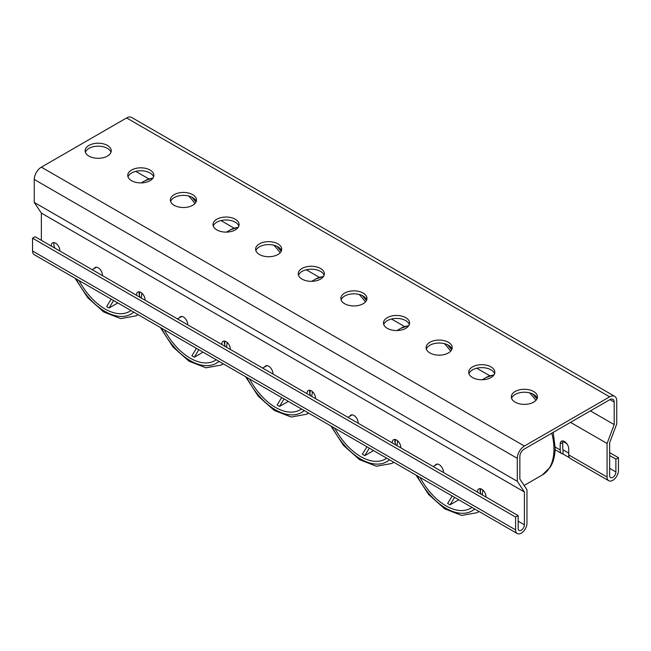 <?xml version="1.0" encoding="UTF-8"?>
<svg xmlns="http://www.w3.org/2000/svg" width="651" height="651" viewBox="0 0 651 651"><rect width="100%" height="100%" fill="white"/><g stroke="black" fill="none" stroke-linecap="round" stroke-linejoin="round"><path stroke-width="0.98" d="M113.599 300.502L109.075 307.988L106.666 306.588L111.183 299.11M109.075 307.988L117.823 302.935M79.04 280.548A49.224 28.416 -120 0 0 129.622 311.406A49.224 28.416 -120 0 0 130.973 310.535M139.347 295.163A49.224 28.416 -120 0 0 139.705 291.925M198.84 349.717L194.323 357.196L191.907 355.804L196.431 348.326M194.323 357.196L203.063 352.15M164.28 329.764A49.224 28.416 -120 0 0 214.863 360.621A49.224 28.416 -120 0 0 216.213 359.743M224.587 344.371A49.224 28.416 -120 0 0 224.953 341.14M284.088 398.933L279.564 406.411L277.147 405.02L281.671 397.533M279.564 406.411L288.303 401.366M249.528 378.98A49.224 28.416 -120 0 0 300.103 409.829A49.224 28.416 -120 0 0 301.454 408.958M309.835 393.586A49.224 28.416 -120 0 0 310.193 390.356M369.329 448.148L364.804 455.627L362.387 454.235L366.912 446.749M364.804 455.627L373.544 450.582M334.769 428.195A49.224 28.416 -120 0 0 385.343 459.045A49.224 28.416 -120 0 0 386.702 458.174M395.076 442.802A49.224 28.416 -120 0 0 395.434 439.571M454.569 497.364L450.044 504.842L447.636 503.451L452.152 495.964M450.044 504.842L458.792 499.797M420.009 477.411A49.224 28.416 -120 0 0 470.592 508.26A49.224 28.416 -120 0 0 471.942 507.389M480.316 492.018A49.224 28.416 -120 0 0 480.682 488.787M107.423 156.085A13.061 7.543 180 0 1 93.191 157.721A13.061 7.543 180 0 1 85.126 150.755A13.061 7.543 180 0 1 88.951 145.425A13.061 7.543 180 0 1 103.183 143.79A13.061 7.543 180 0 1 111.248 150.755A13.061 7.543 180 0 1 107.423 156.085M85.379 152.236A13.061 7.543 180 0 1 88.951 148.379A13.061 7.543 180 0 1 101.971 146.491A13.061 7.543 180 0 1 110.996 152.236M150.039 180.693A13.061 7.543 180 0 1 135.807 182.329A13.061 7.543 180 0 1 127.751 175.363A13.061 7.543 180 0 1 131.575 170.033A13.061 7.543 180 0 1 145.808 168.397A13.061 7.543 180 0 1 153.864 175.363A13.061 7.543 180 0 1 150.039 180.693M128.003 176.836A13.061 7.543 180 0 1 131.575 172.987A13.061 7.543 180 0 1 144.595 171.099A13.061 7.543 180 0 1 153.612 176.836M192.663 205.301A13.061 7.543 180 0 1 178.431 206.937A13.061 7.543 180 0 1 170.367 199.971A13.061 7.543 180 0 1 174.191 194.641A13.061 7.543 180 0 1 188.424 193.005A13.061 7.543 180 0 1 196.488 199.971A13.061 7.543 180 0 1 192.663 205.301M170.619 201.444A13.061 7.543 180 0 1 174.191 197.595A13.061 7.543 180 0 1 187.219 195.707A13.061 7.543 180 0 1 196.236 201.444M235.288 229.909A13.061 7.543 180 0 1 221.055 231.544A13.061 7.543 180 0 1 212.991 224.579A13.061 7.543 180 0 1 216.816 219.249A13.061 7.543 180 0 1 231.048 217.613A13.061 7.543 180 0 1 239.112 224.579A13.061 7.543 180 0 1 235.288 229.909M213.243 226.052A13.061 7.543 180 0 1 216.816 222.203A13.061 7.543 180 0 1 229.836 220.315A13.061 7.543 180 0 1 238.86 226.052M277.904 254.517A13.061 7.543 180 0 1 263.671 256.152A13.061 7.543 180 0 1 255.615 249.187A13.061 7.543 180 0 1 259.44 243.856A13.061 7.543 180 0 1 273.672 242.221A13.061 7.543 180 0 1 281.728 249.187A13.061 7.543 180 0 1 277.904 254.517M255.867 250.659A13.061 7.543 180 0 1 259.44 246.802A13.061 7.543 180 0 1 272.46 244.922A13.061 7.543 180 0 1 281.476 250.659M320.528 279.124A13.061 7.543 180 0 1 306.295 280.76A13.061 7.543 180 0 1 298.231 273.794A13.061 7.543 180 0 1 302.056 268.464A13.061 7.543 180 0 1 316.288 266.829A13.061 7.543 180 0 1 324.353 273.794A13.061 7.543 180 0 1 320.528 279.124M298.483 275.267A13.061 7.543 180 0 1 302.056 271.41A13.061 7.543 180 0 1 315.076 269.53A13.061 7.543 180 0 1 324.1 275.267M363.152 303.732A13.061 7.543 180 0 1 348.92 305.368A13.061 7.543 180 0 1 340.855 298.402A13.061 7.543 180 0 1 344.68 293.064A13.061 7.543 180 0 1 358.913 291.436A13.061 7.543 180 0 1 366.977 298.402A13.061 7.543 180 0 1 363.152 303.732M341.108 299.875A13.061 7.543 180 0 1 344.68 296.018A13.061 7.543 180 0 1 357.7 294.138A13.061 7.543 180 0 1 366.725 299.875M405.768 328.34A13.061 7.543 180 0 1 391.536 329.976A13.061 7.543 180 0 1 383.48 323.01A13.061 7.543 180 0 1 387.304 317.672A13.061 7.543 180 0 1 401.537 316.044A13.061 7.543 180 0 1 409.593 323.01A13.061 7.543 180 0 1 405.768 328.34M383.732 324.483A13.061 7.543 180 0 1 387.304 320.626A13.061 7.543 180 0 1 400.324 318.746A13.061 7.543 180 0 1 409.341 324.483M448.393 352.948A13.061 7.543 180 0 1 434.16 354.583A13.061 7.543 180 0 1 426.096 347.61A13.061 7.543 180 0 1 429.92 342.28A13.061 7.543 180 0 1 444.153 340.644A13.061 7.543 180 0 1 452.217 347.61A13.061 7.543 180 0 1 448.393 352.948M426.348 349.091A13.061 7.543 180 0 1 429.92 345.233A13.061 7.543 180 0 1 442.94 343.354A13.061 7.543 180 0 1 451.965 349.091M491.009 377.556A13.061 7.543 180 0 1 476.776 379.183A13.061 7.543 180 0 1 468.72 372.217A13.061 7.543 180 0 1 472.545 366.887A13.061 7.543 180 0 1 486.777 365.252A13.061 7.543 180 0 1 494.841 372.217A13.061 7.543 180 0 1 491.009 377.556M468.972 373.698A13.061 7.543 180 0 1 472.545 369.841A13.061 7.543 180 0 1 485.565 367.961A13.061 7.543 180 0 1 494.581 373.698M533.633 402.163A13.061 7.543 180 0 1 519.4 403.791A13.061 7.543 180 0 1 511.336 396.825A13.061 7.543 180 0 1 515.161 391.495A13.061 7.543 180 0 1 529.393 389.859A13.061 7.543 180 0 1 537.457 396.825A13.061 7.543 180 0 1 533.633 402.163M511.588 398.306A13.061 7.543 180 0 1 515.161 394.449A13.061 7.543 180 0 1 528.189 392.561A13.061 7.543 180 0 1 537.205 398.306M51.323 246.078A6.03 3.483 60 0 1 51.307 245.639A6.03 3.483 60 0 1 52.552 242.88A6.03 3.483 60 0 1 57.198 244.499A6.03 3.483 60 0 1 59.827 250.562A6.03 3.483 60 0 1 59.811 250.985M55.026 248.218A6.03 3.483 60 0 1 53.862 244.166A6.03 3.483 60 0 1 54.114 242.636M94.289 268.464A6.03 3.483 60 0 1 95.176 267.488A6.03 3.483 60 0 1 99.815 269.107A6.03 3.483 60 0 1 102.451 275.17A6.03 3.483 60 0 1 102.435 275.585M136.564 295.294A6.03 3.483 60 0 1 136.547 294.854A6.03 3.483 60 0 1 137.792 292.096A6.03 3.483 60 0 1 142.439 293.715A6.03 3.483 60 0 1 145.067 299.777A6.03 3.483 60 0 1 145.051 300.192M140.266 297.434A6.03 3.483 60 0 1 139.102 293.381A6.03 3.483 60 0 1 139.355 291.851M179.538 317.68A6.03 3.483 60 0 1 180.417 316.703A6.03 3.483 60 0 1 185.063 318.323A6.03 3.483 60 0 1 187.691 324.385A6.03 3.483 60 0 1 187.675 324.8M221.804 344.509A6.03 3.483 60 0 1 221.788 344.07A6.03 3.483 60 0 1 223.041 341.311A6.03 3.483 60 0 1 227.679 342.931A6.03 3.483 60 0 1 230.316 348.993A6.03 3.483 60 0 1 230.299 349.408M225.506 346.649A6.03 3.483 60 0 1 224.343 342.597A6.03 3.483 60 0 1 224.603 341.067M264.778 366.895A6.03 3.483 60 0 1 265.657 365.919A6.03 3.483 60 0 1 270.303 367.53A6.03 3.483 60 0 1 272.932 373.601A6.03 3.483 60 0 1 272.915 374.016M307.044 393.725A6.03 3.483 60 0 1 307.028 393.285A6.03 3.483 60 0 1 308.281 390.527A6.03 3.483 60 0 1 312.928 392.138A6.03 3.483 60 0 1 315.556 398.209A6.03 3.483 60 0 1 315.54 398.624M310.755 395.857A6.03 3.483 60 0 1 309.591 391.812A6.03 3.483 60 0 1 309.843 390.283M350.018 416.103A6.03 3.483 60 0 1 350.897 415.135A6.03 3.483 60 0 1 355.544 416.746A6.03 3.483 60 0 1 358.18 422.816A6.03 3.483 60 0 1 358.164 423.231M392.293 442.932A6.03 3.483 60 0 1 392.276 442.501A6.03 3.483 60 0 1 393.521 439.742A6.03 3.483 60 0 1 398.168 441.354A6.03 3.483 60 0 1 400.796 447.424A6.03 3.483 60 0 1 400.78 447.839M395.995 445.072A6.03 3.483 60 0 1 394.832 441.02A6.03 3.483 60 0 1 395.084 439.498M435.259 465.319A6.03 3.483 60 0 1 436.146 464.35A6.03 3.483 60 0 1 440.784 465.961A6.03 3.483 60 0 1 443.421 472.032A6.03 3.483 60 0 1 443.404 472.447M477.533 492.148A6.03 3.483 60 0 1 477.517 491.717A6.03 3.483 60 0 1 478.762 488.958A6.03 3.483 60 0 1 483.408 490.569A6.03 3.483 60 0 1 486.037 496.632A6.03 3.483 60 0 1 486.02 497.055M481.235 494.288A6.03 3.483 60 0 1 480.072 490.236A6.03 3.483 60 0 1 480.324 488.706M609.645 468.354L615.895 471.967A4.419 2.555 120 0 1 613.966 476.41A4.419 2.555 120 0 1 610.557 477.598A4.419 2.555 120 0 1 609.645 475.572L609.645 442.761L616.741 423.899L616.741 400.926A10.05 5.802 120 0 0 614.666 396.329A10.05 5.802 120 0 0 609.645 396.825L524.397 446.041A10.05 5.802 120 0 0 517.293 458.345L34.259 179.464L34.259 202.428L517.293 481.317L524.397 491.977L524.397 524.787A4.419 2.555 -60 0 1 522.468 529.23A4.419 2.555 -60 0 1 519.067 530.419A4.419 2.555 -60 0 1 518.147 528.392L518.147 515.6L515.592 517.073L515.592 529.873A8.04 4.638 120 0 0 517.252 533.551A8.04 4.638 120 0 0 523.445 531.395A8.04 4.638 120 0 0 526.96 523.306L526.96 489.731L519.856 479.071L519.856 456.538A6.03 3.483 -60 0 1 524.112 449.157L609.922 399.616A6.03 3.483 -60 0 1 612.941 399.315A6.03 3.483 -60 0 1 614.186 402.074L609.922 399.616M517.293 458.345L517.293 481.317M34.259 202.428L41.355 213.097L524.397 491.977M41.355 213.097L41.355 240.325M515.592 517.073L32.55 238.193L35.105 236.72L518.147 515.6M32.55 238.193L32.55 250.993A8.04 4.638 120 0 0 34.218 254.671L517.252 533.551M590.416 410.879L614.186 424.607L614.186 402.074M135.766 171.359L148.9 178.944M221.006 220.575L234.148 228.159M306.255 269.791L319.389 277.375M391.495 319.006L404.629 326.59M476.735 368.222L489.869 375.798M570.52 422.369L607.082 443.469L614.186 424.607M609.645 452.608L618.45 457.694L618.45 470.486A8.04 4.638 -60 0 1 614.943 478.575A8.04 4.638 -60 0 1 608.75 480.731A8.04 4.638 -60 0 1 607.082 477.045L607.082 443.469M609.645 455.562L615.895 459.167L618.45 457.694M615.895 471.967L615.895 459.167M563.009 440.971A6.03 3.483 -120 0 0 562.757 442.501L562.757 448.506A4.419 2.555 -60 0 0 563.042 449.841L563.042 454.024A8.04 4.638 -60 0 1 561.862 453.657A8.04 4.638 -60 0 1 560.202 449.979L560.202 443.974L562.757 442.501M608.75 480.731L570.39 458.581A8.04 4.638 -60 0 1 568.722 454.903L568.722 448.897A6.03 3.483 -120 0 0 566.093 442.835A6.03 3.483 -120 0 0 561.447 441.215A6.03 3.483 -120 0 0 560.202 443.974M569.487 457.743L563.042 454.024M568.722 453.12L563.042 449.841M34.259 179.464A10.05 5.802 -60 0 1 41.355 167.161L126.603 117.945A10.05 5.802 -60 0 1 131.624 117.449L614.666 396.329M141.226 182.898L145.075 180.685A56.255 32.477 60 0 1 152.928 178.179M188.676 196.016A56.255 32.477 60 0 1 194.958 203.511M75.085 278.27L87.739 297.735L103.769 312.008L120.712 318.599L135.978 315.857A56.255 32.477 -120 0 0 137.939 314.555M76.248 278.937A52.243 30.158 -120 0 0 133.764 312.146M141.234 297.995A52.243 30.158 -120 0 0 141.845 293.145M226.475 232.114L230.316 229.893A56.255 32.477 60 0 1 238.168 227.394M273.916 245.232A56.255 32.477 60 0 1 280.199 252.726M160.333 327.486L172.979 346.95L189.01 361.224L205.952 367.815L221.218 365.065A56.255 32.477 -120 0 0 223.179 363.763M161.489 328.153A52.243 30.158 -120 0 0 219.005 361.362M226.483 347.203A52.243 30.158 -120 0 0 227.093 342.361M311.715 281.33L315.556 279.108A56.255 32.477 60 0 1 323.409 276.602M359.157 294.447A56.255 32.477 60 0 1 365.447 301.942M245.573 376.693L258.227 396.158L274.25 410.439L291.192 417.031L306.458 414.28A56.255 32.477 -120 0 0 308.419 412.978M246.729 377.368A52.243 30.158 -120 0 0 304.253 410.569M311.723 396.418A52.243 30.158 -120 0 0 312.334 391.576M396.955 330.545L400.796 328.324A56.255 32.477 60 0 1 408.649 325.817M444.397 343.663A56.255 32.477 60 0 1 450.687 351.158M330.814 425.909L343.468 445.374L359.498 459.655L376.433 466.238L391.707 463.496A56.255 32.477 -120 0 0 393.66 462.194M331.977 426.584A52.243 30.158 -120 0 0 389.493 459.785M396.964 445.634A52.243 30.158 -120 0 0 397.574 440.784M482.204 379.753L486.045 377.539A56.255 32.477 60 0 1 493.897 375.033M529.645 392.878A56.255 32.477 60 0 1 535.928 400.365M551.82 433.167A56.255 32.477 60 0 1 553.952 449.223A56.255 32.477 60 0 1 542.299 474.978L524.12 485.475M416.062 475.124L428.708 494.589L444.739 508.862L461.681 515.454L476.947 512.711A56.255 32.477 -120 0 0 478.908 511.409M417.218 475.791A52.243 30.158 -120 0 0 474.734 509.001M482.212 494.85A52.243 30.158 -120 0 0 482.814 490M518.147 521.174L524.397 524.787M32.55 250.993L515.592 529.873M562.887 441.362L566.728 443.583M568.722 454.903L607.082 477.045M555.124 447.05L560.202 449.979M126.603 117.945L609.645 396.825M524.397 446.041L41.355 167.161M135.978 315.857L138.085 314.636M145.075 180.685L153.075 177.951M191.899 197.188L195.967 202.087M92.19 269.677L96.454 267.211M221.218 365.065L223.326 363.852M230.316 229.893L238.315 227.166M277.147 246.404L281.208 251.302M177.438 318.892L181.702 316.427M306.458 414.28L308.566 413.068M315.556 279.108L323.563 276.374M362.387 295.611L366.448 300.518M262.678 368.108L266.943 365.642M391.707 463.496L393.806 462.283M400.796 328.324L408.804 325.59M447.628 344.827L451.688 349.733M347.919 417.315L352.183 414.858M476.947 512.711L479.055 511.491M553.195 432.37L555.124 447.587C555.132 455.204 553.529 461.697 550.307 467.068L542.299 474.978M486.045 377.539L494.044 374.805M532.868 394.042L536.937 398.941M433.159 466.531L437.423 464.073M561.862 453.657L555.083 449.743"/></g></svg>
